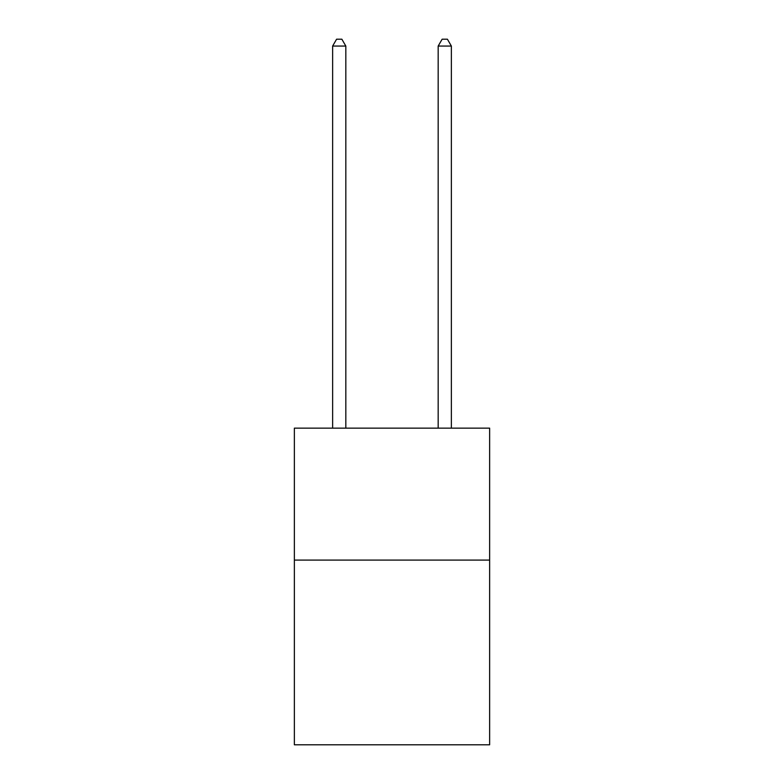 <?xml version="1.0" encoding="UTF-8"?>
<svg xmlns="http://www.w3.org/2000/svg" width="784" height="784" viewBox="0 0 784 784"><rect width="100%" height="100%" fill="white"/><g stroke="black" fill="none" stroke-linecap="round" stroke-linejoin="round"><path stroke-width="1.18" d="M489.637 560.09L489.637 744.8L294.363 744.8L294.363 428.152L489.637 428.152L489.637 560.09L294.363 560.09M345.822 428.152L345.822 46.06L332.632 46.06L332.632 428.152M332.632 46.06L336.591 39.2L341.863 39.2L345.822 46.06M451.368 428.152L451.368 46.06L438.178 46.06L438.178 428.152M438.178 46.06L442.137 39.2L447.409 39.2L451.368 46.06"/></g></svg>
